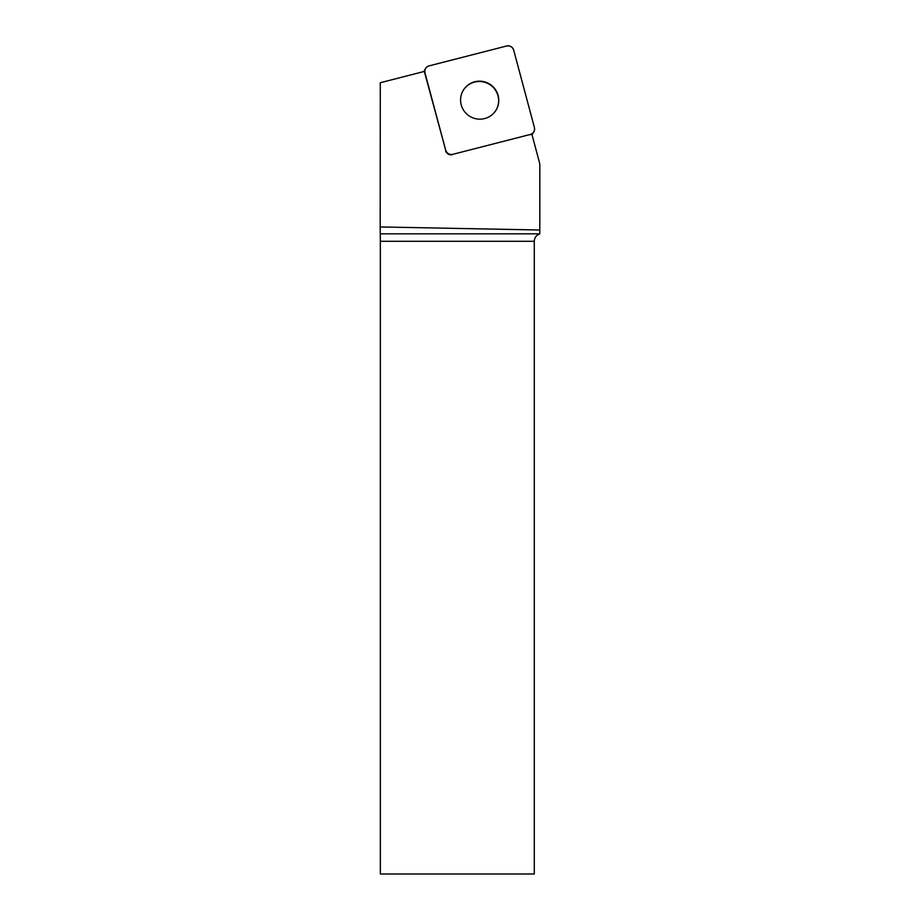 <?xml version="1.0" encoding="UTF-8"?>
<svg xmlns="http://www.w3.org/2000/svg" width="920" height="920" viewBox="0 0 920 920"><rect width="100%" height="100%" fill="white"/><g stroke="black" fill="none" stroke-linecap="round" stroke-linejoin="round"><path stroke-width="1.38" d="M452.732 154.341L530.357 134.446A5.75 5.692 30 0 0 534.416 127.501L513.682 50.105A5.75 5.692 30 0 0 506.655 46L429.03 65.895A5.75 5.692 30 0 0 424.959 72.841L445.705 150.236A5.75 5.692 30 0 0 452.732 154.341L530.357 134.446M489.256 83.823A19.147 18.94 30 0 0 463.105 90.597A19.147 18.94 30 0 0 470.212 116.575A19.147 18.94 30 0 0 496.271 109.745A19.147 18.94 30 0 0 489.256 83.823M530.173 134.757A5.75 5.692 -150 0 0 531.829 134.044L539.798 163.806L539.798 230.011L380.202 226.941L380.282 82.719L424.603 71.357A5.75 5.692 -150 0 0 424.787 73.151L445.705 150.236M534.278 241.293L380.339 241.293L380.339 874L534.278 874L534.278 241.293C534.497 237.613 536.337 235.14 539.798 233.887L539.798 230.011M452.548 154.652A5.75 5.692 -150 0 1 445.522 150.546M380.339 241.293L380.202 226.941M463.013 90.746A19.147 18.94 -150 0 1 488.98 84.076A19.147 18.94 -150 0 1 496.19 109.905M429.053 65.883L506.632 46C510.094 45.482 512.44 46.862 513.682 50.129L534.405 127.477C534.968 130.927 533.611 133.25 530.334 134.458L452.743 154.341C449.293 154.859 446.936 153.479 445.694 150.213L424.971 72.864C424.407 69.414 425.776 67.091 429.053 65.883M380.316 233.818L539.798 233.818M423.775 71.576L425.523 68.54M532.059 134.906L533.853 131.801"/></g></svg>
